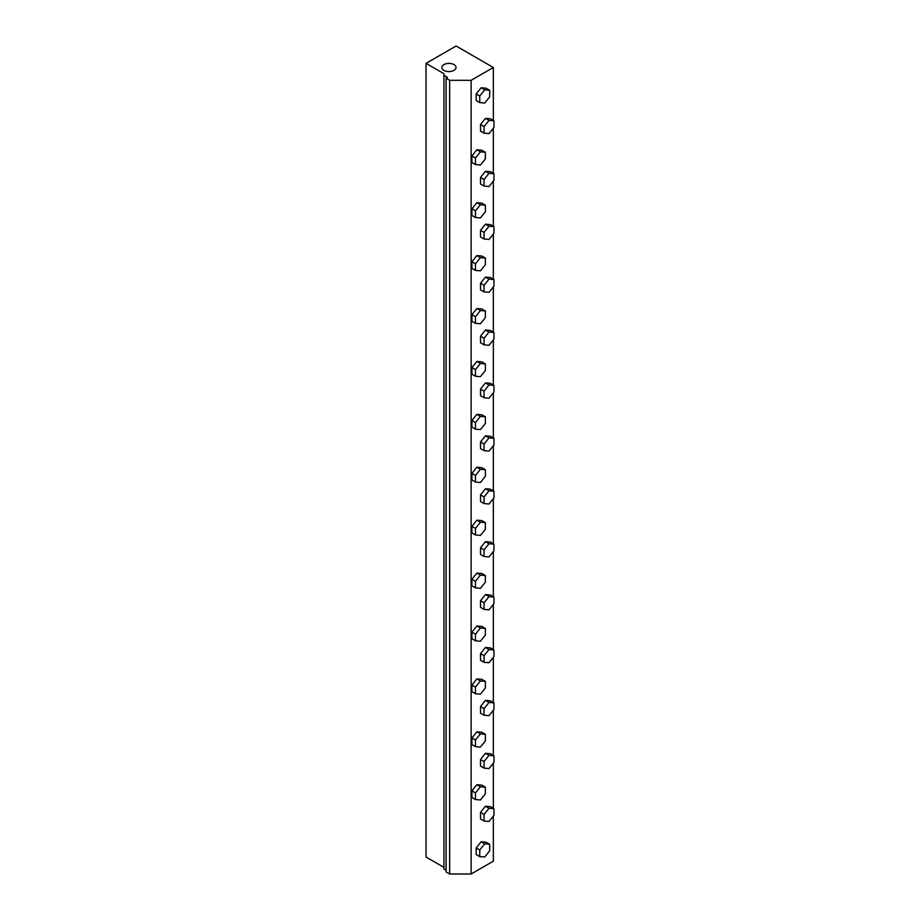 <?xml version="1.0" encoding="UTF-8"?>
<svg xmlns="http://www.w3.org/2000/svg" width="920" height="920" viewBox="0 0 920 920"><rect width="100%" height="100%" fill="white"/><g stroke="black" fill="none" stroke-linecap="round" stroke-linejoin="round"><path stroke-width="1.38" d="M479.745 856.589L479.745 849.976L484.702 843.812L489.659 844.261L489.659 850.862L484.702 857.026L479.745 856.589L476.192 854.542L476.192 847.929L479.745 849.976M476.192 847.929L481.148 841.765L484.702 843.812M481.148 841.765L486.105 842.214L489.659 844.261M484.058 450.65L484.058 444.038L489.014 437.874L493.959 438.322L493.959 444.923L489.014 451.087L484.058 450.65L480.504 448.592L480.504 441.991L484.058 444.038M480.504 441.991L485.461 435.827L489.014 437.874M485.461 435.827L490.417 436.264L493.959 438.322M475.467 323.322L475.467 316.721L480.412 310.558L485.369 310.994L485.369 317.607L480.412 323.771L475.467 323.322L471.914 321.275L471.914 314.663L475.467 316.721M471.914 314.663L476.87 308.51L480.412 310.558M476.87 308.51L481.815 308.947L485.369 310.994M484.058 344.816L484.058 338.215L489.014 332.051L493.959 332.488L493.959 339.1L489.014 345.264L484.058 344.816L480.504 342.769L480.504 336.168L484.058 338.215M480.504 336.168L485.461 330.004L489.014 332.051M485.461 330.004L490.417 330.441L493.959 332.488M484.058 397.728L484.058 391.126L489.014 384.962L493.959 385.411L493.959 392.012L489.014 398.176L484.058 397.728L480.504 395.68L480.504 389.079L484.058 391.126M480.504 389.079L485.461 382.916L489.014 384.962M485.461 382.916L490.417 383.353L493.959 385.411M493.959 702.88L493.959 709.481L489.014 715.645L484.058 715.208L484.058 708.595L489.014 702.431L493.959 702.88L490.417 700.833L485.461 700.384L489.014 702.431M484.058 708.595L480.504 706.548L480.504 713.161L484.058 715.208M480.504 706.548L485.461 700.384M484.058 238.993L484.058 232.392L489.014 226.228L493.959 226.665L493.959 233.277L489.014 239.441L484.058 238.993L480.504 236.946L480.504 230.345L484.058 232.392M480.504 230.345L485.461 224.181L489.014 226.228M485.461 224.181L490.417 224.618L493.959 226.665M493.959 491.234L493.959 497.835L489.014 503.999L484.058 503.562L484.058 496.949L489.014 490.785L493.959 491.234L490.417 489.175L485.461 488.738L489.014 490.785M484.058 496.949L480.504 494.902L480.504 501.503L484.058 503.562M480.504 494.902L485.461 488.738M485.369 258.083L485.369 264.695L480.412 270.859L475.467 270.411L475.467 263.81L480.412 257.646L485.369 258.083L481.815 256.036L476.87 255.587L480.412 257.646M475.467 263.81L471.914 261.752L471.914 268.364L475.467 270.411M471.914 261.752L476.87 255.587M485.369 363.906L485.369 370.518L480.412 376.683L475.467 376.234L475.467 369.633L480.412 363.469L485.369 363.906L481.815 361.859L476.87 361.422L480.412 363.469M475.467 369.633L471.914 367.586L471.914 374.187L475.467 376.234M471.914 367.586L476.87 361.422M475.456 217.488L475.467 210.875L480.435 204.723L485.38 205.183L485.357 211.807L480.401 217.948L475.456 217.488L471.902 215.441L471.914 208.817L475.467 210.875M471.914 208.817L476.882 202.676L480.435 204.723M476.882 202.676L481.827 203.136L485.38 205.183M475.467 482.057L475.467 475.456L480.412 469.292L485.369 469.729L485.369 476.341L480.412 482.505L475.467 482.057L471.914 480.01L471.914 473.409L475.467 475.456M471.914 473.409L476.87 467.245L480.412 469.292M476.87 467.245L481.815 467.682L485.369 469.729M475.467 534.968L475.467 528.367L480.412 522.203L485.369 522.652L485.369 529.253L480.412 535.417L475.467 534.968L471.914 532.922L471.914 526.32L475.467 528.367M471.914 526.32L476.87 520.156L480.412 522.203M476.87 520.156L481.815 520.593L485.369 522.652M493.959 755.791L493.959 762.393L489.014 768.556L484.058 768.119L484.058 761.507L489.014 755.355L493.959 755.791L490.417 753.744L485.461 753.296L489.014 755.355M484.058 761.507L480.504 759.46L480.504 766.072L484.058 768.119M480.504 759.46L485.461 753.296M484.058 291.904L484.058 285.303L489.014 279.139L493.959 279.577L493.959 286.189L489.014 292.353L484.058 291.904L480.504 289.858L480.504 283.256L484.058 285.303M480.504 283.256L485.461 277.092L489.014 279.139M485.461 277.092L490.417 277.529L493.959 279.577M475.467 164.588L475.467 157.987L480.412 151.823L485.369 152.26L485.369 158.873L480.412 165.036L475.467 164.588L471.914 162.541L471.914 155.928L475.467 157.987M471.914 155.928L476.87 149.764L480.412 151.823M476.87 149.764L481.815 150.213L485.369 152.26M479.745 102.591L479.745 95.979L484.702 89.815L489.659 90.263L489.659 96.864L484.702 103.028L479.745 102.591L476.192 100.533L476.192 93.932L479.745 95.979M476.192 93.932L481.148 87.768L484.702 89.815M481.148 87.768L486.105 88.216L489.659 90.263M484.058 186.081L484.058 179.48L489.014 173.316L493.959 173.754L493.959 180.366L489.014 186.53L484.058 186.081L480.504 184.034L480.504 177.422L484.058 179.48M480.504 177.422L485.461 171.269L489.014 173.316M485.461 171.269L490.417 171.706L493.959 173.754M475.467 640.803L475.467 634.19L480.412 628.026L485.369 628.475L485.369 635.076L480.412 641.24L475.467 640.803L471.914 638.744L471.914 632.144L475.467 634.19M471.914 632.144L476.87 625.98L480.412 628.026M476.87 625.98L481.815 626.417L485.369 628.475M489.014 133.618L484.058 133.17L484.058 126.569L489.014 120.405L493.959 120.842L493.959 127.454L489.014 133.618M484.058 126.569L480.504 124.51L480.504 131.123L484.058 133.17M480.504 124.51L485.461 118.346L489.014 120.405M485.461 118.346L490.417 118.795L493.959 120.842M475.467 693.726L475.456 687.125L480.401 680.949L485.357 681.375L485.38 687.964L480.435 694.14L475.467 693.726L471.925 691.679L471.902 685.078L475.456 687.125M471.902 685.078L476.847 678.902L480.401 680.949M476.847 678.902L481.815 679.317L485.357 681.375M485.369 734.298L485.369 740.899L480.412 747.063L475.467 746.626L475.467 740.013L480.412 733.849L485.369 734.298L481.815 732.251L476.87 731.803L480.412 733.849M475.467 740.013L471.914 737.966L471.914 744.567L475.467 746.626M471.914 737.966L476.87 731.803M475.467 799.537L475.467 792.925L480.412 786.761L485.369 787.209L485.369 793.81L480.412 799.974L475.467 799.537L471.914 797.49L471.914 790.878L475.467 792.925M471.914 790.878L476.87 784.714L480.412 786.761M476.87 784.714L481.815 785.162L485.369 787.209M484.058 662.296L484.058 655.684L489.014 649.52L493.959 649.969L493.959 656.569L489.014 662.733L484.058 662.296L480.504 660.249L480.504 653.637L484.058 655.684M480.504 653.637L485.461 647.473L489.014 649.52M485.461 647.473L490.417 647.921L493.959 649.969M485.369 575.563L485.369 582.164L480.412 588.328L475.467 587.891L475.467 581.279L480.412 575.115L485.369 575.563L481.815 573.505L476.87 573.068L480.412 575.115M475.467 581.279L471.914 579.232L471.914 585.833L475.467 587.891M471.914 579.232L476.87 573.068M475.467 429.145L475.467 422.544L480.412 416.38L485.369 416.817L485.369 423.43L480.412 429.594L475.467 429.145L471.914 427.098L471.914 420.497L475.467 422.544M471.914 420.497L476.87 414.334L480.412 416.38M476.87 414.334L481.815 414.77L485.369 416.817M484.058 556.473L484.058 549.861L489.014 543.697L493.959 544.145L493.959 550.746L489.014 556.91L484.058 556.473L480.504 554.415L480.504 547.814L484.058 549.861M480.504 547.814L485.461 541.65L489.014 543.697M485.461 541.65L490.417 542.087L493.959 544.145M484.058 609.385L484.058 602.772L489.014 596.608L493.959 597.057L493.959 603.658L489.014 609.822L484.058 609.385L480.504 607.327L480.504 600.726L484.058 602.772M480.504 600.726L485.461 594.561L489.014 596.608M485.461 594.561L490.417 595.01L493.959 597.057M484.058 821.031L484.058 814.43L489.014 808.266L493.959 808.703L493.959 815.315L489.014 821.468L484.058 821.031L480.504 818.984L480.504 812.371L484.058 814.43M480.504 812.371L485.461 806.207L489.014 808.266M485.461 806.207L490.417 806.656L493.959 808.703M443.934 70.391A7.084 4.094 180 0 1 441.864 67.493A7.084 4.094 180 0 1 448.948 63.399A7.084 4.094 180 0 1 456.032 67.493A7.084 4.094 180 0 1 451.662 71.277A7.084 4.094 180 0 1 443.934 70.391M446.073 78.246L447.511 77.418L443.934 75.348L443.934 73.692L426.041 63.365L456.113 46L493.338 67.493L471.132 80.316L449.65 80.316L446.073 78.246L446.073 871.93L449.65 874L471.132 874L493.338 861.178L493.338 816.086M443.934 75.348L443.934 869.032L446.073 870.262M426.041 63.365L426.041 857.049L443.934 867.376M493.338 808.346L493.338 763.174M493.338 755.435L493.338 710.263M493.338 702.523L493.338 657.351M493.338 649.612L493.338 604.44M493.338 596.689L493.338 551.528M493.338 543.778L493.338 498.617M493.338 490.866L493.338 445.705M493.338 437.954L493.338 392.794M493.338 385.043L493.338 339.871M493.338 332.131L493.338 286.959M493.338 279.22L493.338 234.048M493.338 226.308L493.338 181.136M493.338 173.397L493.338 128.225M493.338 120.485L493.338 67.493M471.132 874L471.132 80.316M449.65 874L449.65 80.316"/></g></svg>
